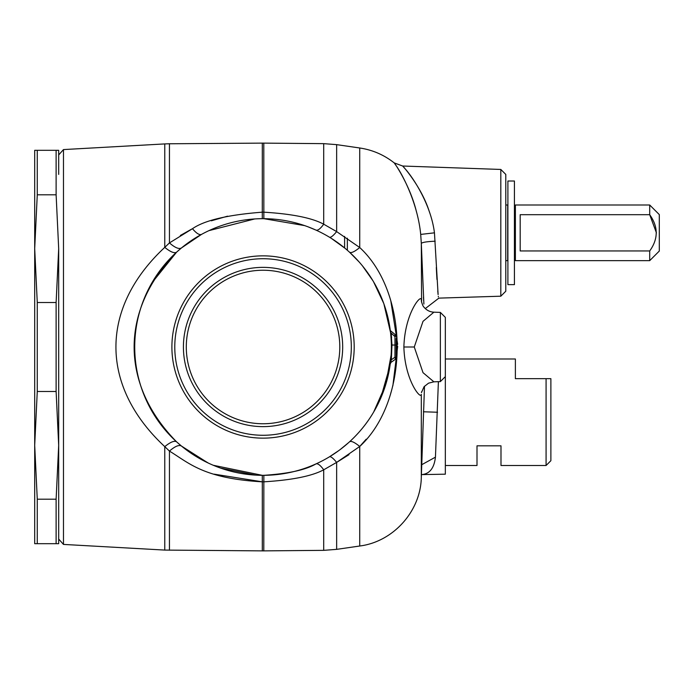 <?xml version="1.0" encoding="UTF-8"?>
<svg xmlns="http://www.w3.org/2000/svg" width="694" height="694" viewBox="0 0 694 694"><rect width="100%" height="100%" fill="white"/><g stroke="black" fill="none" stroke-linecap="round" stroke-linejoin="round"><path stroke-width="1.04" d="M313.462 465.006L315.97 463.904C305.759 469.899 288.392 473.698 263.85 475.321L263.937 475.321M183.893 448.003L208.287 463.054M220.614 468.103L255.418 475.095M207.844 462.846L181.507 446.086L176.614 441.852C119.967 384.276 119.984 309.706 176.614 252.148L151.847 282.961M145.037 397.402L152.107 411.49M160.739 424.459L172.494 437.931M214.186 474.158L262.297 481.827C203.68 478.478 189.115 463.089 169.449 451.083L164.764 446.632C99.65 385.994 99.658 307.989 164.764 247.368L169.449 242.917L192.464 228.708C204.47 220.345 227.745 214.836 262.297 212.173L263.798 212.173C292.027 213.899 311.996 217.907 323.708 224.197L336.642 231.605L359.726 247.524C409.66 293.605 409.642 400.412 359.726 446.476L366.163 439.233M164.764 446.632C170.524 441.983 174.48 440.386 176.614 441.852C174.48 440.386 170.524 441.983 164.764 446.632L164.764 550.082L262.297 550.88L262.297 481.827L263.798 481.827C292.009 480.101 311.979 476.093 323.708 469.803L336.642 462.395L336.642 549.362L323.708 550.351L323.708 469.803C320.402 465.24 317.826 463.271 315.97 463.904M191.726 229.072L180.345 235.466M227.545 216.181L211.34 220.796M386.619 312.404L386.133 310.704M373.016 280.862L362.424 265.811M391.338 344.094L391.321 343.287M391.321 350.713L391.338 349.906M391.269 352.205L391.182 354.009M390.323 363.422L391.355 359.77L394.947 357.254A2.88 1.431 -125 0 1 394.947 359.613L390.922 362.433L390.219 364.177M390.011 365.643L380.616 398.434M391.121 355.094L385.743 384.589L373.658 412.062M340.233 449.512L348.761 442.503M445.34 358.989L515.382 358.989L515.382 378.664L550.88 378.664L546.083 378.664L546.083 465.492L500.99 465.492L500.99 445.826L477.004 445.826L477.004 465.492L445.34 465.492M546.083 465.492L550.88 460.695L550.88 378.664M195.691 310.201A76.756 76.756 0 0 1 299.851 279.639A76.756 76.756 0 0 1 330.405 383.799A76.756 76.756 0 0 1 226.253 414.361A76.756 76.756 0 0 1 195.691 310.201M58.686 539.056L63.475 544.417L63.475 149.583L164.764 143.918L164.764 247.368C170.524 252.017 174.48 253.614 176.614 252.148L181.507 247.914C179.087 249.441 175.07 247.775 169.449 242.917L169.449 143.771L164.764 143.918M58.686 248.66L58.686 543.688L56.119 543.688L56.119 499.194L58.686 445.34L56.119 391.494L56.119 302.506L58.686 248.66L56.119 194.806L56.119 150.312L58.686 150.312L58.686 174.394M332.938 385.179A79.636 79.636 0 0 0 301.231 277.114A79.636 79.636 0 0 0 193.166 308.821A79.636 79.636 0 0 0 224.873 416.886A79.636 79.636 0 0 0 332.938 385.179M421.779 474.601L445.34 474.184L445.34 317.375L440.369 312.404L433.889 312.179L423.01 321.348L414.275 347L423.01 372.652L433.889 381.821L428.519 383.175L424.069 386.714L421.44 392.613M500.816 169.449L500.816 296.199L505.787 291.228L505.787 174.42L500.816 169.449L402.676 166.022L394.218 162.899C384.042 154.875 372.539 149.904 359.726 147.987L336.642 144.638L336.642 231.605C333.129 235.882 330.734 237.747 329.459 237.201M185.584 304.683A88.268 88.268 0 0 1 305.369 269.532A88.268 88.268 0 0 1 340.511 389.317A88.268 88.268 0 0 1 220.727 424.468A88.268 88.268 0 0 1 185.584 304.683M421.405 474.583L421.779 474.575C429.612 473.941 434.166 468.138 435.442 457.155L438.4 381.657M445.34 376.625L440.369 381.596L440.369 312.404M421.752 464.702L435.442 457.155M429.456 212.095C420.477 182.86 395.502 158.189 404.767 168.399C412.93 177.248 430.939 204.452 434.453 232.828L438.114 294.594M438.07 294.204L437.775 290.968M436.96 279.5L436.89 278.311M436.864 277.904L436.665 274.338M436.656 274.173L436.569 272.664M436.569 272.603L436.309 267.468M435.19 241.2C426.836 241.581 422.212 242.327 421.31 243.429L423.887 304.024M423.843 303.313L423.774 302.384M423.678 300.806L423.6 299.669M423.557 298.819L423.453 297.153M336.963 462.213L349.004 454.665M183.06 303.304A91.148 91.148 0 0 1 306.748 267.008A91.148 91.148 0 0 1 343.036 390.696A91.148 91.148 0 0 1 219.347 426.992A91.148 91.148 0 0 1 183.06 303.304M390.739 393.281L391.364 391.243M392.847 385.873L397.688 346.332M397.662 344.259L390.826 300.979M500.816 296.199L438.53 298.134M438.365 296.832L438.296 296.277M433.958 312.187L433.889 312.179C429.924 311.97 426.628 310.313 423.999 307.19C423.201 306.601 422.351 304.666 421.44 301.387M421.484 392.327L421.588 391.772M421.484 301.673L421.31 299.635C421.015 293.944 404.784 313.541 403.882 347C404.784 380.459 421.015 400.056 421.31 394.366L421.31 477.316C420.781 511.14 393.29 541.806 359.726 546.013L359.726 446.476L336.642 462.395C333.129 458.118 330.734 456.253 329.459 456.799L339.01 450.432M421.588 302.228L421.31 243.429L420.703 234.416C417.771 203.819 402.763 174.784 395.962 165.424C388.241 154.597 409.052 180.674 416.539 212.112M181.507 247.914L201.529 234.381A128.329 128.329 0 0 0 172.312 437.741A128.329 128.329 0 0 0 324.575 459.619L326.345 458.63M262.297 481.827L262.28 475.321L213.249 465.266M181.507 446.086C179.087 444.559 175.07 446.225 169.449 451.083L169.449 550.229M208.929 230.642L254.707 218.948M308.023 226.817L315.97 230.096C317.826 230.729 320.402 228.76 323.708 224.197L323.708 143.649L263.798 143.12L263.85 218.679L304.631 225.602M192.464 228.708C196.411 233.375 199.43 235.275 201.529 234.381A128.329 128.329 0 0 1 375.662 408.523A128.329 128.329 0 0 1 324.575 459.619M383.912 390.115L390.332 363.352C385.612 395.033 372.019 421.189 349.542 441.792C351.173 440.69 354.565 442.252 359.726 446.476M359.336 262.176L349.542 252.208C351.173 253.31 354.565 251.749 359.726 247.524L359.726 147.987M390.739 359.735L391.355 359.77L391.971 345.039L391.112 333.007M394.947 359.613A2.88 2.88 0 0 0 396.17 357.254L394.947 357.254L394.947 345.039L391.355 345.022M390.566 332.626L383.843 303.668L387.46 315.544M396.17 357.254L396.17 345.039L394.947 345.039L394.947 334.387L390.323 330.578L390.514 332.166M373.476 281.625L383.843 303.668M390.557 332.521L394.947 336.616M391.26 334.265L391.399 335.497M391.511 336.668L391.598 337.588M396.17 345.039L396.17 338.481M37.268 150.312L37.268 194.806L34.7 248.66L34.7 150.312L56.119 150.312M37.268 194.806L56.119 194.806M37.268 302.506L37.268 391.494L34.7 445.34L34.7 248.66L37.268 302.506L56.119 302.506M37.268 391.494L56.119 391.494M37.268 499.194L37.268 543.688L34.7 543.688L34.7 445.34L37.268 499.194L56.119 499.194M37.268 543.688L56.119 543.688M344.606 236.385L344.606 247.923M347.347 238.198L347.347 250.239M659.3 216.832L659.3 251.054L649.705 260.649L649.705 250.95C658.38 238.866 658.38 226.782 649.705 214.698L649.705 204.999L659.3 214.593L659.3 216.832M656.42 232.828L649.705 214.698L520.179 214.698L520.179 250.95L649.705 250.95M649.705 204.999L515.382 204.999L515.382 260.649L649.705 260.649M505.787 204.999L507.704 204.999L507.704 260.649L505.787 260.649M514.428 181.013L514.428 284.635L507.895 284.635L507.895 181.013L514.428 181.013M323.708 550.351L263.798 550.88L263.85 475.321M423.418 411.776L437.55 412.245M169.449 143.771L262.297 143.12L262.28 218.679M434.453 232.828L420.703 234.416M414.275 347L403.882 347M174.298 254.308L170.845 257.752M263.798 550.88L262.297 550.88M63.475 544.417L164.764 550.082M58.686 154.944L63.475 149.583M440.369 381.596L433.889 381.821M424.494 386.22L421.31 477.316M438.565 298.377L425.292 308.596M359.726 546.013L336.642 549.362M263.798 143.12L262.297 143.12M336.642 144.638L323.708 143.649M331.064 238.181L345.23 248.443M390.922 331.567L390.323 330.587M396.031 335.861L394.947 334.387L396.17 336.642M514.428 208.842L515.382 208.842M514.428 256.815L515.382 256.815"/></g></svg>
